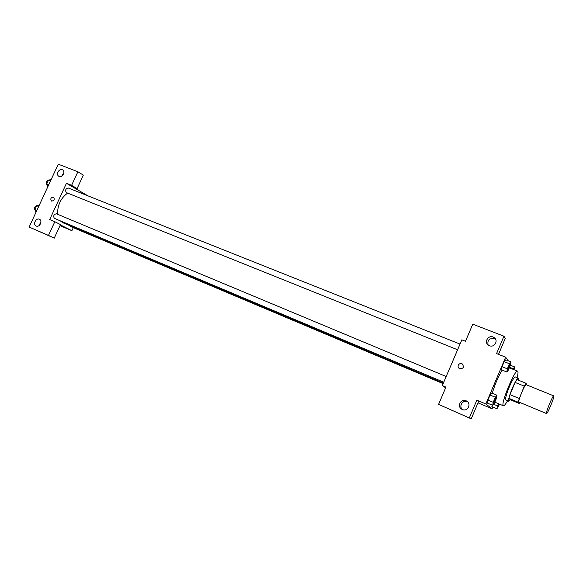 <?xml version="1.0" encoding="UTF-8"?>
<svg xmlns="http://www.w3.org/2000/svg" width="583" height="583" viewBox="0 0 583 583"><rect width="100%" height="100%" fill="white"/><g stroke="black" fill="none" stroke-linecap="round" stroke-linejoin="round"><path stroke-width="0.87" d="M546.468 413.507C545.484 412.917 552.903 394.975 553.755 395.886C554.994 395.937 547.43 414.375 546.511 413.544L546.468 413.507M546.511 413.544L518.943 402.081C517.638 401.359 524.977 383.665 526.15 384.693L553.755 395.886M524.234 386.135L518.01 402.132L508.937 398.364L509.957 394.655L515.11 382.433L524.234 386.135L525.953 383.242L527.039 385.057M518.01 402.132L519.256 403.458L519.883 402.489M509.957 394.655L519.067 398.422M508.937 398.364L510.307 399.741L519.256 403.458M515.11 382.433L516.859 379.562L525.953 383.242M518.404 380.189L518.28 378.134C517.15 378.338 515.153 381.719 512.297 388.271C509.287 395.726 508.121 400.062 508.791 401.264L510.402 399.778M508.791 401.264L505.731 399.967C505.199 398.488 506.379 394.174 509.265 387.025C512.122 380.488 514.133 377.121 515.285 376.924L518.28 378.134M507.574 400.761C505.563 404.296 504.171 405.972 503.413 405.79L503.304 405.724C500.301 404.434 515.022 368.908 517.624 371.138C518.302 371.539 518.112 373.71 517.063 377.638M492.249 393.255C494.843 384.62 498.13 376.91 502.109 370.11M508.325 360.855L505.636 357.182L485.85 403.997L492.074 408.807L492.832 407.014M510.453 365.25L510.65 364.032M496.978 395.223L491.717 393.029L490.063 395.034L487.92 400.106L487.454 403.115L492.708 405.338L494.348 403.283L496.468 398.247L496.978 395.223L495.346 397.242L493.203 402.321L492.708 405.338M511.029 361.934L505.745 359.828L504.164 361.664L502.036 366.707L501.504 369.87L506.78 371.99L508.34 370.11L510.453 365.104L511.029 361.934L509.469 363.777L507.341 368.835L506.78 371.99M491.877 406.613L492.125 405.09L491.877 406.613L496.949 408.756L499.595 404.187M498.509 354.362L505.301 338.315L503.938 336.209L496.57 353.597L505.636 357.182M485.85 403.997L476.843 400.186L478.57 401.483L471.232 418.813L438.576 404.391L445.944 387.119L442.322 385.589L461.838 339.845L465.474 341.288L472.769 324.177L503.938 336.209M495.739 339.568L494.231 338.628C489.283 338.096 487.235 340.188 488.088 344.917M489.429 345.712C494.493 347.971 498.764 340.37 494.02 337.535C488.991 333.942 483.249 342.134 488.583 345.282L489.429 345.712M477.994 402.838L492.074 408.807M442.322 385.589L445.631 387.848M467.588 401.796L467.464 401.738C462.756 399.479 458.427 406.3 462.494 409.572M462.355 409.514C467.777 412.115 471.829 403.429 466.371 400.922C460.905 397.883 456.423 406.861 462.144 409.412L462.355 409.514M471.232 418.813L438.576 404.391M476.843 400.186L469.41 417.749M462.232 363.901L462.232 363.901C460.519 363.18 459.2 363.61 458.274 365.206C459.193 363.61 460.519 363.173 462.232 363.901C464.367 367.217 463.441 368.784 459.448 368.616C458.187 367.771 457.801 366.634 458.274 365.206C457.801 366.634 458.187 367.771 459.448 368.616M443.401 383.075L62.716 222.67L60.136 220.768M57.615 214.304C57.404 205.209 60.741 198.14 67.621 193.097M69.545 225.548L70.193 226.372L443.153 383.643M457.604 349.764L66.207 192.521C65.092 190.153 65.741 188.637 68.153 187.959L460.031 344.079M443.765 382.222L54.299 218.312C53.148 215.95 53.818 214.435 56.311 213.757L446.192 376.523M49.686 219.565L66.447 183.302L71.607 185.343L77.882 171.752L58.278 164.187L29.15 227.049L48.491 235.423L54.817 221.729L49.686 219.565M60.355 224.9L71.898 230.686L73.283 227.669M87.924 195.837L66.447 183.302M51.588 201.099L51.493 201.055C50.16 198.767 50.83 197.477 53.512 197.192C54.86 199.401 54.212 200.698 51.588 201.099M59.16 176.43L58.919 176.321C55.443 174.681 59.247 167.853 62.541 169.813C65.843 171.366 62.483 177.939 59.16 176.43M36.197 226.022L36.139 226C32.568 224.535 36.022 217.474 39.425 219.281C42.938 220.724 39.608 227.698 36.197 226.022M53.512 197.192L53.519 197.192C50.83 197.477 50.16 198.767 51.493 201.055M63.911 172.495L61.732 176.132M40.941 221.766L39.003 225.636M54.817 221.729L60.501 224.579L54.248 238.141L29.15 227.049M54.248 238.141L48.491 235.423M71.979 186.524L77.109 188.564L83.318 175.104L77.882 171.752M77.109 188.564L71.607 185.343M60.013 225.643L71.898 230.686M39.374 204.976L36.642 205.697L34.849 209.581L35.993 212.278M36.642 205.697L38.653 206.542M34.849 209.581L36.853 210.427M35.126 210.244L35.082 210.223C33.865 208.131 34.441 206.608 36.809 205.653M51.187 179.498L48.498 180.132L46.706 183.995L47.813 186.771M48.498 180.132L50.517 180.934M46.706 183.995L48.724 184.804M47.041 184.833L46.888 184.76C45.7 182.727 46.232 181.204 48.476 180.176M498.37 403.669L496.949 408.756M499.412 404.106L497.838 406.708L498.582 403.757M493.575 404.245L497.445 405.87M497.838 406.708L498.603 403.771M514.075 369.717L514.6 366.904L512.894 369.243M513.237 369.382L513.718 368.93L513.747 369.586M510.402 365.228L514.6 366.904M509.542 367.275L513.12 368.704M513.259 369.389L513.703 368.93M493.612 403.196C493.91 400.929 494.727 398.983 496.053 397.344L496.067 397.351C495.834 399.544 495.025 401.498 493.655 403.217L493.612 403.196M491.717 393.029L490.063 395.034L495.346 397.242M490.063 395.034L487.92 400.106L493.203 402.321M487.92 400.106L487.454 403.115M493.626 403.21L493.633 403.203C493.932 400.944 494.748 398.991 496.075 397.351L496.075 397.351M507.735 369.899L507.713 369.892C508.033 367.56 508.835 365.614 510.118 364.04C509.885 366.219 509.09 368.172 507.735 369.899L507.676 369.862C508.004 367.552 508.813 365.607 510.096 364.025L510.103 364.032M505.745 359.828L504.164 361.664L509.469 363.777M504.164 361.664L502.036 366.707L507.341 368.835M502.036 366.707L501.504 369.87M494.814 402.175L503.413 405.79M509.316 367.807L517.624 371.138M494.02 337.535L495.142 339.102M466.371 400.922L467.442 401.658"/></g></svg>
